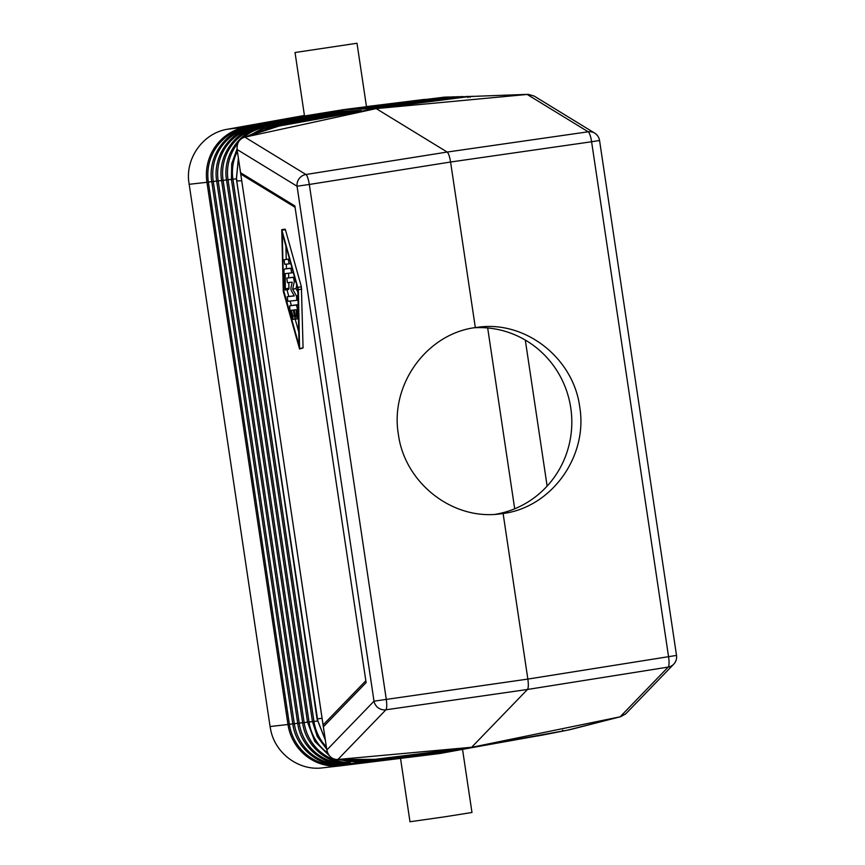 <?xml version="1.0" encoding="UTF-8"?>
<svg xmlns="http://www.w3.org/2000/svg" width="865" height="865" viewBox="0 0 865 865"><rect width="100%" height="100%" fill="white"/><g stroke="black" fill="none" stroke-linecap="round" stroke-linejoin="round"><path stroke-width="1.3" d="M452.309 750.063L429.905 754.745L338.356 766.012A48.743 47.553 83.5 0 0 340.475 765.828A48.743 47.553 83.5 0 0 340.961 765.763L338.356 766.012A48.743 47.553 83.5 0 1 287.98 724.513C288.78 728.903 288.791 728.903 288.013 724.513L289.386 724.308L208.357 182.104A47.813 46.645 -96.5 0 1 244.827 128.312M487.676 327.976L514.697 508.804M476.885 96.231L468.354 96.675L381.67 107.422L353.882 108.363L442.804 97.345A3.482 0.768 82.9 0 1 443.172 97.713M295.279 316.817L294.251 309.93L296.198 309.713L296.327 315.53L297.29 318.925L297.549 317.725L297.333 308.416L296.381 305.021L289.743 305.778L289.818 309.27L292.965 319.412L292.889 315.92L291.3 310.265L293.246 310.048L295.127 319.174L295.279 316.817L296.425 316.644M439.982 753.491L340.961 765.763L439.982 753.491L568.067 730.082L454.59 750.809M542.852 734.947A3.482 0.768 -100.1 0 1 542.712 735.045L540.701 735.412M547.35 734.082A3.482 0.768 -100.1 0 1 547.221 734.169L459.088 749.933M463.608 749.058L551.719 733.293A3.482 0.768 -100.1 0 0 551.859 733.206M468.138 748.171L556.217 732.417A3.482 0.768 -100.1 0 0 556.357 732.331M568.067 730.082L571.17 729.368M560.855 731.455A3.482 0.768 -100.1 0 1 560.715 731.541L472.636 747.295M539.349 735.704A48.743 47.553 -96.5 0 1 538.203 735.92L538.971 735.78M495.191 514.351A94.004 91.701 83.5 0 0 570.759 407.858A94.004 91.701 83.5 0 0 474.107 327.77M285.234 273.61L291.591 272.886L290.9 268.301L284.553 269.015A4.639 1.016 -98.6 0 0 284.542 269.015A4.639 1.016 -98.6 0 0 284.012 271.415L284.358 286.542L285.32 289.937L285.234 273.61M283.288 291.321L299.582 349.006L298.371 289.624L281.741 229.658L283.288 291.321M237.064 180.915L236.469 178.72L238.416 158.392M258.116 132.605L273.145 126.322L361.332 110.493L333.76 111.401L242.957 127.717A48.743 47.553 -96.5 0 1 245.53 127.187L242.957 127.717A48.743 47.553 -96.5 0 0 206.94 182.299L288.002 724.502L270.075 726.535L188.624 180.558C186.278 156.457 204.162 132.864 227.527 129.22L304.437 115.467M276.443 126.517L243.93 137.362L376.199 108.601L528.169 94.35L534.127 96.047L594.677 133.113A10.445 10.023 121.5 0 0 588.189 131.794L447.173 152.056C448.546 153.256 449.681 156.576 450.579 162.014L475.328 327.575L478.648 327.143C525.942 320.818 573.398 358.251 579.712 406.842C588.157 456.385 551.643 507.236 503.116 513.507L527.855 679.079C528.58 684.529 528.461 687.989 527.488 689.47L471.652 747.252L337.058 759.557L374.999 759.329L471.544 747.36L620.129 716.815L668.191 667.088L527.488 689.47L385.92 709.797A10.445 10.045 44 0 1 374.015 701.18L297.052 186.224A10.445 10.023 -58.5 0 1 305.918 174.503L447.173 152.056L376.07 108.525L276.443 126.517M241.692 180.601L326.84 749.987L374.015 701.18L386.287 699.407A10.445 2.206 81.8 0 1 385.92 709.797L337.858 759.524C332.063 759.492 328.386 756.313 326.84 749.987L323.067 724.957L365.83 680.744M287.396 259.23L284.034 259.738L284.726 264.333L289.051 263.847L288.359 259.251L284.034 259.738L289.494 258.992M477.177 746.419L567.332 730.222L620.648 716.696L570.684 729.498M477.123 96.22L527.109 94.404L588.189 131.794A10.445 2.379 -98.2 0 1 591.595 141.752L450.579 162.014L309.324 184.461L386.287 699.407L527.855 679.079L676.516 655.421L599.553 140.476L591.595 141.752L668.559 656.697A10.445 2.379 81 0 1 668.191 667.088A10.445 10.045 -136 0 0 673.694 664.223L625.698 713.885L620.648 716.696M281.741 229.658L285.093 229.149L285.407 229.701L301.388 286.834L303.074 347.903L299.712 348.411M297.755 288.532L299.063 345.546L283.558 290.132L282.26 233.118L297.755 288.532M448.935 96.988L343.751 109.617L445.378 97.096A48.743 47.553 83.5 0 0 443.258 97.28A48.743 47.553 83.5 0 0 442.772 97.345L443.258 97.28M449.249 96.999L445.378 97.096M291.137 290.294L294.273 295.927L287.202 296.727L287.894 301.312L296.857 300.306L296.468 295.992L292.64 289.115L294.316 281.601L293.43 277.351L286.78 278.098L287.472 282.693L292.219 282.152L290.845 288.305L291.137 290.294M293.105 305.269L298.133 304.696M525.304 340.075L547.134 486.098M472.831 96.339L470.571 96.448L470.019 97.367L470.582 96.448L468.376 96.675L467.965 97.572L468.376 96.675L376.07 108.525L343.751 109.617L245.519 127.187M288.596 273.232L288.705 277.816M288.813 282.541L288.942 288.229L285.58 288.737M290.143 277.589L294.565 277.092M296.792 285.061L296.003 288.607L292.64 289.115M286.942 289.689L288.834 296.479M290.121 301.063L291.364 305.529M295.181 319.163L298.749 331.922M285.19 289.894L283.558 290.132M285.926 246.233L286.229 259.413M286.337 264.149L286.445 268.734M287.894 268.507L287.904 268.507A4.639 1.016 -98.6 0 0 287.894 268.518A4.639 1.016 -98.6 0 0 287.894 268.507L292.024 268.042M289.051 263.847L290.781 263.576L289.051 263.847M352.066 111.477L352.152 110.796M356.726 110.644L268.647 126.398A3.482 0.768 79.9 0 1 269.339 127.252L270.064 127.123M354.661 759.611L367.917 760.465L374.999 759.329L337.858 759.524M322.039 718.231L317.163 718.988L325.348 740.083M447.821 750.928L359.04 762.26A3.482 0.768 -97.1 0 0 359.375 761.697M354.585 759.611L370.134 760.249L456.828 749.501L363.56 761.373A3.482 0.768 -97.1 0 0 363.938 760.605M296.003 288.607L297.83 291.905M338.334 111.261L250.147 127.025A3.482 0.768 79.9 0 1 250.785 127.771M342.929 111.098L254.775 126.874A3.482 0.768 79.9 0 1 255.413 127.62M285.32 289.937L288.672 289.429L288.942 288.229M352.131 110.796L264.02 126.56A3.482 0.768 79.9 0 1 264.668 127.306M287.212 296.727L294.208 295.808M317.477 718.923L236.761 180.99L241.713 180.763L237.107 149.526L240.567 172.73L294.868 205.946L366.111 682.604L323.369 726.784M299.582 349.006L303.074 347.903M323.067 724.957L240.73 174.06L295.073 207.297M503.116 513.507L499.775 513.951C452.298 520.298 404.669 482.875 398.365 434.284C389.92 384.741 426.607 333.879 475.328 327.575M240.567 172.73L240.73 174.06M438.836 752.68L350.001 764.011A3.482 0.768 -97.1 0 0 350.336 763.46M211.752 181.618L206.973 182.288C206.432 177.866 206.443 177.866 206.973 182.288L287.98 724.502M270.075 726.535L270.777 730.255C275.578 753.977 299.56 771.234 322.959 767.806M443.334 751.804L354.52 763.135A3.482 0.768 -97.1 0 0 354.855 762.573M347.525 110.947L259.392 126.712A3.482 0.768 79.9 0 1 260.041 127.458M347.471 111.628L347.557 110.947M367.787 107.887L456.59 96.88A3.482 0.768 82.9 0 1 457.001 97.248M356.661 111.325L356.748 110.644M333.674 112.093L333.76 111.401M338.269 111.942L338.356 111.25M342.864 111.78L342.951 111.098M467.554 96.393L372.426 107.736M424.769 99.378L366.479 106.6M295.03 52.516L357.007 43.25L295.03 52.516L304.512 115.986L343.751 109.617L245.53 127.187L227.527 129.22M473.944 96.307L465.803 96.566L377.064 107.574M361.332 110.493L275.34 125.879L280.292 125.663L244.838 137.113L305.918 174.503A10.445 2.206 -99 0 1 309.324 184.461L297.052 186.224L237.097 149.504L241.703 180.688M237.107 149.526C236.729 143.028 239.313 138.887 244.838 137.113M357.007 43.25L366.49 106.719L342.226 109.79M462.548 749.458L471.976 812.484L444.448 816.852L409.988 821.75L400.527 758.389M293.311 272.626L291.602 272.886L293.311 272.626M560.715 731.541L563.169 731.033L562.52 730.255L563.926 730.893M301.723 289.115L298.371 289.624M238.383 158.198L236.372 178.774L232.934 179.26A45.996 44.861 -96.5 0 1 237.367 151.321M269.372 127.339L269.339 127.252A45.996 44.861 -96.5 0 0 251.358 134.875M298.425 317.596L297.549 317.725M285.407 229.701L282.044 230.209M301.388 286.834L298.025 287.342M294.089 315.747L292.889 315.92M295.765 281.385L294.316 281.601M298.025 300.123L296.868 300.306L298.025 300.123M294.587 277.178L293.43 277.351M298.133 304.761L296.381 305.021M298.209 308.286L297.333 308.416M292.056 268.128L290.9 268.301M289.515 259.078L288.359 259.251M297.928 295.776L296.468 295.992M340.994 765.763L340.961 765.763A3.482 0.768 -97.1 0 0 341.297 765.211M456.839 749.501L370.144 760.238L369.528 759.459L370.144 760.238M453.822 96.837L447.378 97.183A3.482 0.768 82.9 0 1 447.789 97.55M317.39 720.977L313.963 721.464A45.996 44.861 83.5 0 0 326.364 746.852M348.617 759.589A45.996 44.861 83.5 0 0 362.338 760.573M363.127 108.049L451.984 97.031A3.482 0.768 82.9 0 1 452.395 97.399M307.54 722.113L304.134 722.61A46.721 45.575 83.5 0 0 350.271 762.487M264.02 126.56C240.027 130.226 222.262 155.603 226.522 180.028L307.551 722.232L309.054 722.037A46.353 45.218 83.5 0 0 327.716 753.004M340.702 759.567A46.353 45.218 83.5 0 0 354.845 761.6M312.449 721.551L309.054 722.037L228.014 179.833A46.353 45.218 -96.5 0 1 237.788 143.439M312.47 721.67L313.963 721.464L232.934 179.26L231.431 179.466L312.47 721.67L317.314 736.623L326.711 749.133M302.62 722.686L299.214 723.172A47.088 45.931 83.5 0 0 345.708 763.363M254.775 126.874C230.404 130.604 212.368 156.36 216.693 181.163L297.722 723.378L299.214 723.172L218.185 180.969A47.088 45.931 -96.5 0 1 254.137 127.988M297.701 723.259L294.305 723.745A47.445 46.288 83.5 0 0 341.134 764.249M250.147 127.025C225.592 130.788 207.416 156.749 211.774 181.737L292.803 723.94L294.305 723.745L213.277 181.542A47.445 46.288 -96.5 0 1 249.488 128.15M292.803 723.94C295.949 749.122 320.915 768.563 345.481 764.887A3.482 0.768 -97.1 0 0 345.816 764.336M381.681 107.411L468.376 96.675M221.591 180.482L216.693 181.163M216.672 181.044L211.774 181.737M292.792 723.821L289.386 724.308A47.813 46.645 83.5 0 0 336.561 765.125M206.94 182.299L189.046 184.321M259.392 126.712C235.215 130.42 217.31 155.981 221.602 180.601L302.642 722.805L304.134 722.61L223.105 180.396A46.721 45.575 -96.5 0 1 258.786 127.825M221.602 180.601L226.5 179.909M226.522 180.028L231.42 179.336M245.563 127.187A3.482 0.768 79.9 0 1 246.157 127.923M243.53 137.503A46.353 45.218 -96.5 0 1 263.436 127.663M275.34 125.879L274.973 126.766L275.34 125.879L273.113 126.322L258.019 132.637M272.929 127.187L273.145 126.322L272.929 127.187M551.719 733.293L554.173 732.785M542.712 735.045L545.188 734.536M547.221 734.169L549.686 733.661M556.217 732.417L558.66 731.909M673.694 664.223A10.445 10.445 0 0 0 676.516 655.421M298.447 318.752L297.29 318.925M476.647 96.242L527.736 94.361M297.138 318.871L295.127 319.174M294.976 319.109L292.965 319.412M462.98 96.545L456.59 96.88M325.37 740.267L317.066 718.999L236.372 178.774M599.553 140.476A10.445 10.445 0 0 0 594.677 133.113M322.029 718.155L326.84 750.009M307.551 722.232L314.817 741.391L329.305 755.642M337.155 759.557L359.04 762.26M344.324 759.578L363.56 761.373M297.722 723.378C300.836 748.366 325.618 767.655 350.001 764.011M340.475 765.828L322.461 767.861M302.642 722.805C305.734 747.609 330.322 766.758 354.52 763.135M434.338 753.869L345.481 764.887M290.564 296.219L287.202 296.727M458.396 96.696L451.984 97.031M358.488 108.201L447.378 97.183M268.647 126.398L247.855 136.054M237.032 148.975L231.69 163.723L231.431 179.466"/></g></svg>
